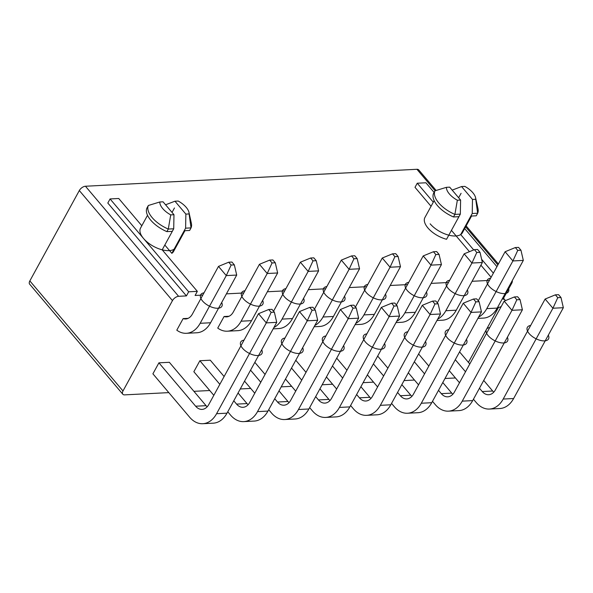 <?xml version="1.0" encoding="UTF-8"?>
<svg xmlns="http://www.w3.org/2000/svg" width="593" height="593" viewBox="0 0 593 593"><rect width="100%" height="100%" fill="white"/><g stroke="black" fill="none" stroke-linecap="round" stroke-linejoin="round"><path stroke-width="0.89" d="M435.114 190.783L416.923 169.287A5.359 2.906 -40.2 0 1 418.762 169.932L436.137 190.457M416.923 169.287L85.459 186.239A5.359 2.906 -40.2 0 0 79.314 190.546L29.843 280.904A5.359 2.906 -40.2 0 0 29.65 284.166L122.81 394.226A5.359 2.906 139.8 0 0 124.649 394.871L168.812 392.618M193.926 391.328L209.759 390.52M240.269 388.964L250.706 388.43M281.215 386.866L291.652 386.332M322.162 384.768L332.591 384.234M363.101 382.678L373.538 382.144M404.048 380.58L414.485 380.046M444.995 378.49L455.431 377.956M147.531 215.296L140.534 228.083A20.103 9.792 28.7 0 0 143.543 238.49L110.061 198.937L107.815 203.043L186.417 295.907L178.612 296.307A5.359 2.906 139.8 0 0 172.467 300.614L122.996 390.965A5.359 2.906 139.8 0 0 122.81 394.226M491.13 277.265L480.901 265.19M469.456 251.662L451.436 230.373M431.052 206.29L415.004 187.329L417.25 183.222L433.305 202.183M489.41 280.407L472.087 281.297M448.464 282.505L431.141 283.387M407.517 284.596L390.194 285.485M366.57 286.693L349.247 287.575M325.624 288.784L308.308 289.673M284.677 290.881L267.361 291.763M243.738 292.972L226.415 293.861M202.791 295.069L195.09 295.462L197.343 291.356L188.663 291.8L186.417 295.907M184.934 230.699L173.549 251.499A20.103 9.792 -151.3 0 1 171.837 253.322L164.817 245.028M458.93 216.682L453.497 216.964A24.12 11.749 -151.3 0 1 433.55 193.4L434.958 190.827L446.433 187.321L449.679 187.158L460.598 200.056L460.331 214.117L446.559 239.275A20.103 9.792 -151.3 0 1 424.899 217.535L434.15 200.642M471.554 216.037L462.414 232.73A20.103 9.792 28.7 0 1 460.702 234.561L472.228 213.51L477.654 213.235A24.12 11.749 28.7 0 0 477.988 208.677L475.601 197.751A16.144 7.865 28.7 0 0 464.816 186.387L461.569 186.55L472.488 199.448L472.228 213.51M472.488 199.448L475.734 199.285L477.654 213.235L476.253 215.8L470.82 216.074M460.331 214.117L454.898 214.399L457.351 200.219L460.598 200.056M189.115 213.94L185.868 214.11L185.609 228.172L191.035 227.89L189.115 213.94A16.144 7.865 28.7 0 0 188.982 212.413A16.144 7.865 28.7 0 0 178.196 201.042L174.957 201.212L165.566 204.778M173.979 214.718L170.732 214.881L168.286 229.054L173.712 228.779L173.979 214.718L163.06 201.82L159.813 201.983A16.144 7.865 28.7 0 0 170.732 214.881M475.734 199.285A16.144 7.865 28.7 0 0 475.601 197.751M446.433 187.321A16.144 7.865 28.7 0 0 457.351 200.219M434.958 190.827A24.12 11.749 28.7 0 0 454.898 214.399L453.497 216.964M461.569 186.55L452.185 190.116M197.343 291.356L162.193 249.823L172.311 231.344L166.878 231.626A24.12 11.749 -151.3 0 1 146.931 208.054L148.339 205.489L159.813 201.983M460.702 234.561L473.711 249.927M481.627 259.282L493.376 273.158M417.25 183.222L425.93 182.777L434.083 192.414M496.934 266.665L464.69 228.579M505.243 300.695A5.359 2.906 139.8 0 0 504.858 299.813A5.359 2.906 139.8 0 0 503.02 299.176L511.729 283.261A5.359 2.906 139.8 0 0 512.256 280.622M468.426 362.353L498.52 307.389A5.359 2.906 139.8 0 0 501.255 306.477M224.11 376.525L210.293 360.203L199.863 360.737L193.852 371.722L213.821 395.323M207.165 406.805A13.669 9.369 87.1 0 1 206.067 405.679L169.346 362.301L158.917 362.834L152.905 373.82L189.619 417.198A28.012 19.191 -92.9 0 0 202.799 423.713A28.012 19.191 -92.9 0 0 216.578 413.706L266.301 322.889L276.731 322.355L227.008 413.173L216.578 413.706M229.061 316.254L224.072 316.514L217.742 328.085A28.012 19.191 -92.9 0 0 227.327 331.198A28.012 19.191 -92.9 0 0 241.106 321.198L267.221 273.506L259.43 264.308L233.316 312A13.669 9.369 87.1 0 1 226.593 316.877A13.669 9.369 87.1 0 1 224.072 316.514M188.114 318.352L183.133 318.604L176.796 330.175A28.012 19.191 -92.9 0 0 186.38 333.296A28.012 19.191 -92.9 0 0 200.16 323.296L226.274 275.597L218.483 266.398L192.377 314.09A13.669 9.369 87.1 0 1 185.646 318.975A13.669 9.369 87.1 0 1 183.133 318.604M176.41 244.968A20.103 9.792 -151.3 0 1 163.824 250.194A20.103 9.792 -151.3 0 1 143.543 238.49L188.663 291.8M110.061 198.937L118.741 198.492L141.809 225.748M172.311 231.344L173.712 228.779M171.837 253.322L185.609 228.172M143.543 238.49A20.103 9.792 28.7 0 0 162.193 249.823M174.957 201.212L185.868 214.11M184.201 230.736L189.634 230.462L191.035 227.89A24.12 11.749 28.7 0 0 191.369 223.331L188.982 212.413M166.878 231.626L168.286 229.054A24.12 11.749 28.7 0 1 148.339 205.489M493.784 392.143A13.669 9.369 87.1 0 1 492.687 391.017L483.725 380.439M469.782 363.961L459.56 351.886M473.436 399.23L476.238 402.536A28.012 19.191 -92.9 0 0 489.418 409.051L499.847 408.518A28.012 19.191 -92.9 0 0 513.627 398.518L563.35 307.7L560.985 297.516L558.584 294.677L555.367 294.84L545.13 299.035L495.407 389.846A13.669 9.369 87.1 0 1 488.684 394.73A13.669 9.369 87.1 0 1 482.25 391.55L479.455 388.245M465.512 371.767L455.283 359.692M560.985 297.516L557.768 297.679L552.921 308.234L563.35 307.7M489.418 409.051A28.012 19.191 -92.9 0 0 503.198 399.052L552.921 308.234L545.13 299.035M449.272 370.677L459.493 382.759M477.899 318.382L483.428 318.1A28.012 19.191 -92.9 0 0 497.208 308.101L523.322 260.409L520.958 250.224L518.556 247.385L515.339 247.548L517.741 250.387L512.893 260.942L505.103 251.736L478.988 299.435A13.669 9.369 87.1 0 1 478.217 300.666M478.61 317.092A28.012 19.191 -92.9 0 0 486.779 308.634L512.893 260.942L523.322 260.409M505.103 251.736L515.339 247.548M517.741 250.387L520.958 250.224M557.768 297.679L555.367 294.84M452.837 394.241A13.669 9.369 87.1 0 1 451.74 393.115L442.786 382.529M428.835 366.059L418.614 353.977M432.49 401.328L435.292 404.634A28.012 19.191 -92.9 0 0 448.471 411.149L458.9 410.615A28.012 19.191 -92.9 0 0 472.68 400.609L522.403 309.791L520.039 299.606L517.637 296.774L514.42 296.937L504.183 301.125L454.468 391.943A13.669 9.369 87.1 0 1 447.737 396.828A13.669 9.369 87.1 0 1 441.311 393.648L438.509 390.335M424.566 373.864L414.344 361.789M520.039 299.606L516.822 299.776L511.974 310.324L522.403 309.791M448.471 411.149A28.012 19.191 -92.9 0 0 462.251 401.142L511.974 310.324L504.183 301.125M408.325 372.775L418.547 384.85M411.89 396.332A13.669 9.369 87.1 0 1 410.793 395.205L401.839 384.627M387.896 368.149L377.667 356.074M391.55 403.418L394.345 406.724A28.012 19.191 -92.9 0 0 407.524 413.239L417.961 412.706A28.012 19.191 -92.9 0 0 431.741 402.706L481.457 311.888L479.092 301.704L476.69 298.865L473.473 299.028L463.237 303.223L413.521 394.034A13.669 9.369 87.1 0 1 406.791 398.919A13.669 9.369 87.1 0 1 400.364 395.739L397.562 392.433M383.619 375.955L373.397 363.88M479.092 301.704L475.875 301.867L471.027 312.422L481.457 311.888M407.524 413.239A28.012 19.191 -92.9 0 0 421.304 403.24L471.027 312.422L463.237 303.223M367.378 374.865L377.6 386.947M475.875 301.867L473.473 299.028M436.959 320.479L442.482 320.198A28.012 19.191 -92.9 0 0 456.262 310.191L482.376 262.499L480.011 252.314L477.61 249.475L474.393 249.646L476.794 252.477L471.946 263.033L464.156 253.834L438.049 301.526A13.669 9.369 87.1 0 1 437.271 302.764M437.664 319.182A28.012 19.191 -92.9 0 0 445.832 310.725L471.946 263.033L482.376 262.499M464.156 253.834L474.393 249.646M476.794 252.477L480.011 252.314M396.013 322.57L401.543 322.288A28.012 19.191 -92.9 0 0 415.322 312.289L441.429 264.597L439.065 254.412L436.663 251.573L433.446 251.736L435.848 254.575L431 265.13L423.209 255.931L397.102 303.623A13.669 9.369 87.1 0 1 396.332 304.861M396.717 321.28A28.012 19.191 -92.9 0 0 404.886 312.822L431 265.13L441.429 264.597M423.209 255.931L433.446 251.736M435.848 254.575L439.065 254.412M516.822 299.776L514.42 296.937M370.944 398.429A13.669 9.369 87.1 0 1 369.847 397.303L360.892 386.718M346.949 370.247L336.728 358.165M350.604 405.516L353.398 408.822A28.012 19.191 -92.9 0 0 366.578 415.337L377.015 414.803A28.012 19.191 -92.9 0 0 390.794 404.797L440.51 313.979L438.145 303.794L435.744 300.962L432.527 301.125L422.298 305.313L372.574 396.131A13.669 9.369 87.1 0 1 365.851 401.016A13.669 9.369 87.1 0 1 359.417 397.836L356.615 394.53M342.672 378.052L332.451 365.977M438.145 303.794L434.928 303.964L430.081 314.512L440.51 313.979M366.578 415.337A28.012 19.191 -92.9 0 0 380.358 405.33L430.081 314.512L422.298 305.313M326.439 376.963L336.661 389.038M329.997 400.52A13.669 9.369 87.1 0 1 328.9 399.393L319.946 388.815M306.003 372.337L295.781 360.262M309.657 407.606L312.459 410.912A28.012 19.191 -92.9 0 0 325.639 417.428L336.068 416.894A28.012 19.191 -92.9 0 0 349.848 406.894L399.571 316.076L397.206 305.892L394.805 303.053L391.588 303.216L381.351 307.411L331.628 398.229A13.669 9.369 87.1 0 1 324.905 403.107A13.669 9.369 87.1 0 1 318.471 399.927L315.669 396.621M301.726 380.143L291.504 368.068M397.206 305.892L393.989 306.055L389.134 316.61L399.571 316.076M325.639 417.428A28.012 19.191 -92.9 0 0 339.418 407.428L389.134 316.61L381.351 307.411M285.492 379.053L295.714 391.135M393.989 306.055L391.588 303.216M355.066 324.667L360.596 324.386A28.012 19.191 -92.9 0 0 374.376 314.379L400.483 266.687L398.118 256.502L395.716 253.671L392.499 253.834L394.901 256.673L390.053 267.221L382.27 258.022L356.156 305.714A13.669 9.369 87.1 0 1 355.385 306.952M355.77 323.37A28.012 19.191 -92.9 0 0 363.939 314.913L390.053 267.221L400.483 266.687M382.27 258.022L392.499 253.834M394.901 256.673L398.118 256.502M314.12 326.758L319.649 326.476A28.012 19.191 -92.9 0 0 333.429 316.477L359.543 268.785L357.171 258.6L354.77 255.761L351.553 255.924L353.954 258.763L349.107 269.318L341.323 260.119L315.209 307.811A13.669 9.369 87.1 0 1 314.438 309.049M314.831 325.468A28.012 19.191 -92.9 0 0 323 317.01L349.107 269.318L359.543 268.785M341.323 260.119L351.553 255.924M353.954 258.763L357.171 258.6M434.928 303.964L432.527 301.125M289.058 402.617A13.669 9.369 87.1 0 1 287.953 401.491L278.999 390.906M265.056 374.435L254.834 362.353M268.711 409.704L271.512 413.01A28.012 19.191 -92.9 0 0 284.692 419.525L295.121 418.992A28.012 19.191 -92.9 0 0 308.901 408.985L358.624 318.167L356.26 307.982L353.858 305.15L350.641 305.313L340.404 309.502L290.681 400.319A13.669 9.369 87.1 0 1 283.958 405.204A13.669 9.369 87.1 0 1 277.524 402.024L274.729 398.718M260.779 382.24L250.557 370.165M356.26 307.982L353.043 308.152L348.195 318.7L358.624 318.167M284.692 419.525A28.012 19.191 -92.9 0 0 298.472 409.518L348.195 318.7L340.404 309.502M244.546 381.151L254.768 393.226M248.111 404.708A13.669 9.369 87.1 0 1 247.014 403.581L238.052 393.003M227.764 411.794L230.566 415.1A28.012 19.191 -92.9 0 0 243.745 421.616L254.175 421.082A28.012 19.191 -92.9 0 0 267.954 411.082L317.678 320.264L315.313 310.08L312.911 307.241L309.694 307.404L299.458 311.599L249.735 402.417A13.669 9.369 87.1 0 1 243.011 407.295A13.669 9.369 87.1 0 1 236.577 404.115L233.783 400.809M219.84 384.338L199.863 360.737M315.313 310.08L312.096 310.243L307.248 320.798L317.678 320.264M243.745 421.616A28.012 19.191 -92.9 0 0 257.525 411.616L307.248 320.798L299.458 311.599M312.096 310.243L309.694 307.404M273.173 328.856L278.703 328.574A28.012 19.191 -92.9 0 0 292.482 318.567L318.597 270.875L316.232 260.69L313.83 257.859L310.613 258.022L313.015 260.861L308.16 271.409L300.377 262.21L274.262 309.902A13.669 9.369 87.1 0 1 273.492 311.14M273.884 327.558A28.012 19.191 -92.9 0 0 282.053 319.101L308.16 271.409L318.597 270.875M300.377 262.21L310.613 258.022M313.015 260.861L316.232 260.69M227.327 331.198L237.756 330.664A28.012 19.191 -92.9 0 0 251.536 320.665L277.65 272.973L275.285 262.788L272.884 259.949L269.667 260.112L272.068 262.951L267.221 273.506L277.65 272.973M259.43 264.308L269.667 260.112M272.068 262.951L275.285 262.788M353.043 308.152L350.641 305.313M202.799 423.713L213.228 423.18A28.012 19.191 -92.9 0 0 227.008 413.173M258.511 313.69L268.748 309.502L271.965 309.338L274.366 312.177L271.149 312.341L266.301 322.889L258.511 313.69L208.795 404.508A13.669 9.369 87.1 0 1 202.065 409.392A13.669 9.369 87.1 0 1 195.638 406.212L158.917 362.834M274.366 312.177L276.731 322.355M186.38 333.296L196.809 332.762A28.012 19.191 -92.9 0 0 210.589 322.762L236.703 275.063L234.339 264.878L231.937 262.047L228.72 262.21L231.122 265.049L226.274 275.597L236.703 275.063M218.483 266.398L228.72 262.21M231.122 265.049L234.339 264.878M271.149 312.341L268.748 309.502M458.648 197.751L461.087 193.303M463.029 230.306A20.103 9.792 -151.3 0 1 450.443 235.54A20.103 9.792 -151.3 0 1 430.162 223.828M172.029 212.413L174.468 207.965M508.297 287.85A12.06 5.871 -151.3 0 1 502.983 293.557A12.06 5.871 -151.3 0 1 489.136 286.3A12.06 5.871 -151.3 0 1 490.626 278.176M548.325 335.141A12.06 5.871 -151.3 0 1 543.01 340.856A12.06 5.871 -151.3 0 1 529.164 333.592A12.06 5.871 -151.3 0 1 530.653 325.468M467.351 289.947A12.06 5.871 -151.3 0 1 462.036 295.655A12.06 5.871 -151.3 0 1 448.189 288.391A12.06 5.871 -151.3 0 1 449.679 280.274M507.378 337.239A12.06 5.871 -151.3 0 1 502.063 342.947A12.06 5.871 -151.3 0 1 488.217 335.682A12.06 5.871 -151.3 0 1 489.714 327.566M426.404 292.038A12.06 5.871 -151.3 0 1 421.089 297.753A12.06 5.871 -151.3 0 1 407.243 290.488A12.06 5.871 -151.3 0 1 408.74 282.364M466.432 339.329A12.06 5.871 -151.3 0 1 461.124 345.044A12.06 5.871 -151.3 0 1 447.27 337.78A12.06 5.871 -151.3 0 1 448.768 329.656M385.457 294.135A12.06 5.871 -151.3 0 1 380.15 299.843A12.06 5.871 -151.3 0 1 366.304 292.579A12.06 5.871 -151.3 0 1 367.793 284.462M425.485 341.427A12.06 5.871 -151.3 0 1 420.178 347.135A12.06 5.871 -151.3 0 1 406.331 339.871A12.06 5.871 -151.3 0 1 407.821 331.754M344.511 296.226A12.06 5.871 -151.3 0 1 339.203 301.941A12.06 5.871 -151.3 0 1 325.357 294.677A12.06 5.871 -151.3 0 1 326.847 286.552M384.546 343.517A12.06 5.871 -151.3 0 1 379.231 349.233A12.06 5.871 -151.3 0 1 365.384 341.968A12.06 5.871 -151.3 0 1 366.874 333.844M303.572 298.323A12.06 5.871 -151.3 0 1 298.257 304.031A12.06 5.871 -151.3 0 1 284.41 296.767A12.06 5.871 -151.3 0 1 285.9 288.65M343.599 345.615A12.06 5.871 -151.3 0 1 338.284 351.323A12.06 5.871 -151.3 0 1 324.438 344.059A12.06 5.871 -151.3 0 1 325.928 335.942M262.625 300.414A12.06 5.871 -151.3 0 1 257.31 306.129A12.06 5.871 -151.3 0 1 243.464 298.865A12.06 5.871 -151.3 0 1 244.953 290.74M302.652 347.706A12.06 5.871 -151.3 0 1 297.338 353.421A12.06 5.871 -151.3 0 1 283.491 346.156A12.06 5.871 -151.3 0 1 284.981 338.032M221.678 302.512A12.06 5.871 -151.3 0 1 216.363 308.219A12.06 5.871 -151.3 0 1 202.517 300.955A12.06 5.871 -151.3 0 1 204.007 292.838M261.706 349.803A12.06 5.871 -151.3 0 1 256.391 355.511A12.06 5.871 -151.3 0 1 242.544 348.247A12.06 5.871 -151.3 0 1 244.042 340.13M122.996 390.965L29.843 280.904M172.467 300.614L79.314 190.546M178.612 296.307L85.459 186.239M497.875 264.938L465.638 226.845M492.687 391.017L482.25 391.55M513.627 398.518L503.198 399.052M497.208 308.101L486.779 308.634M451.74 393.115L441.311 393.648M472.68 400.609L462.251 401.142M410.793 395.205L400.364 395.739M431.741 402.706L421.304 403.24M456.262 310.191L445.832 310.725M415.322 312.289L404.886 312.822M369.847 397.303L359.417 397.836M390.794 404.797L380.358 405.33M328.9 399.393L318.471 399.927M349.848 406.894L339.418 407.428M374.376 314.379L363.939 314.913M333.429 316.477L323 317.01M287.953 401.491L277.524 402.024M308.901 408.985L298.472 409.518M247.014 403.581L236.577 404.115M267.954 411.082L257.525 411.616M292.482 318.567L282.053 319.101M251.536 320.665L241.106 321.198M206.067 405.679L195.638 406.212M210.589 322.762L200.16 323.296M498.387 264.004L466.15 225.911M503.524 298.242L504.858 299.813"/></g></svg>
